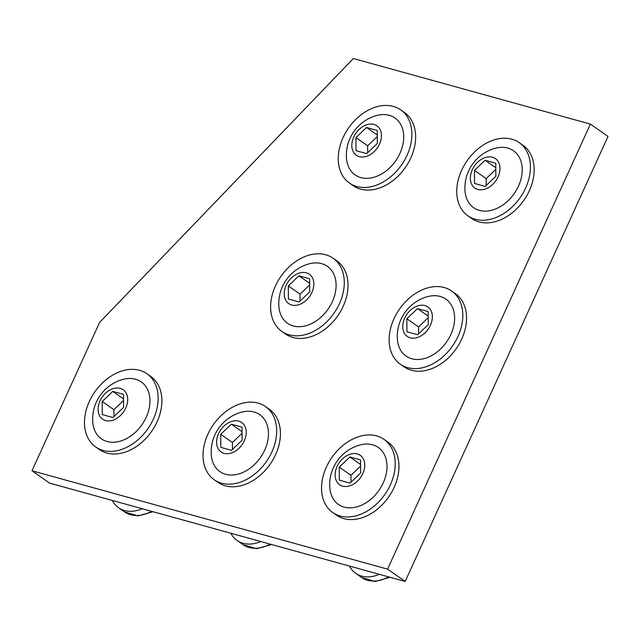 <?xml version="1.0" encoding="UTF-8"?>
<svg xmlns="http://www.w3.org/2000/svg" width="640" height="640" viewBox="0 0 640 640"><rect width="100%" height="100%" fill="white"/><g stroke="black" fill="none" stroke-linecap="round" stroke-linejoin="round"><path stroke-width="0.96" d="M590.392 124.088L608 136.424L405.176 581.472L49.608 483.104L32 470.768L99.608 322.424L353.344 58.512L590.392 124.088L387.576 569.136L32 470.768M405.176 581.472L387.576 569.136M376.624 435.888A44.68 32.304 125 0 1 384.008 439.352A44.68 32.304 125 0 1 387.832 489.752A44.68 32.304 125 0 1 340.112 516A44.68 32.304 125 0 1 332.728 512.536A44.68 32.304 125 0 1 328.912 462.144A44.68 32.304 125 0 1 376.624 435.888M384.008 439.352L387.752 441.976A44.68 32.304 125 0 1 391.576 492.376A44.68 32.304 125 0 1 343.864 518.624A44.68 32.304 125 0 1 336.48 515.16L332.728 512.536M359.368 445.16A34.752 25.128 125 0 1 383.256 482.832A34.752 25.128 125 0 1 351.944 507.76A34.752 25.128 125 0 1 329.776 487.4A41.272 41.272 0 0 1 359.368 445.16M337.08 466.48A17.96 12.984 125 0 1 357.28 453.936A17.96 12.984 125 0 1 362.808 473.6A17.96 12.984 125 0 1 342.608 486.144A17.96 12.984 125 0 1 337.08 466.48M349.88 456.968L339.248 467.08L339.312 480.152L350.008 483.112L360.632 473L360.568 459.928L349.88 456.968L360.592 464.48M360.6 466.104L350.952 475.28L350.992 482.176M350.952 475.28L339.248 467.08M349.368 566.032A36.408 26.32 -55 0 0 355.632 573.28A36.408 26.32 -55 0 0 379.328 574.32M444.232 287.536A44.68 32.304 125 0 1 451.616 291A44.68 32.304 125 0 1 455.44 341.4A44.68 32.304 125 0 1 407.72 367.648A44.68 32.304 125 0 1 400.336 364.192A44.68 32.304 125 0 1 396.512 313.792A44.68 32.304 125 0 1 444.232 287.536M451.616 291L455.36 293.624A44.68 32.304 125 0 1 459.184 344.024A44.68 32.304 125 0 1 411.472 370.272A44.68 32.304 125 0 1 404.08 366.816L400.336 364.192M426.976 296.808A34.752 25.128 125 0 1 450.864 334.48A34.752 25.128 125 0 1 419.552 359.408A34.752 25.128 125 0 1 397.384 339.048A41.272 41.272 0 0 1 426.976 296.808M404.688 318.128A17.96 12.984 125 0 1 424.888 305.584A17.96 12.984 125 0 1 430.416 325.248A17.96 12.984 125 0 1 410.208 337.792A17.96 12.984 125 0 1 404.688 318.128M417.488 308.624L406.856 318.728L406.92 331.8L417.616 334.76L428.24 324.648L428.176 311.576L417.488 308.624L428.2 316.128M428.208 317.76L418.56 326.936L418.6 333.824M418.56 326.936L406.856 318.728M258.096 403.104A44.68 32.304 125 0 1 265.488 406.56A44.68 32.304 125 0 1 269.304 456.96A44.68 32.304 125 0 1 221.592 483.208A44.68 32.304 125 0 1 214.208 479.752A44.68 32.304 125 0 1 210.384 429.352A44.68 32.304 125 0 1 258.096 403.104M265.488 406.56L269.232 409.184A44.68 32.304 125 0 1 273.056 459.584A44.68 32.304 125 0 1 225.336 485.832A44.68 32.304 125 0 1 217.952 482.376L214.208 479.752M240.848 412.376A34.752 25.128 125 0 1 264.736 450.04A34.752 25.128 125 0 1 233.424 474.968A34.752 25.128 125 0 1 211.256 454.608A41.272 41.272 0 0 1 240.848 412.368M218.552 433.696A17.96 12.984 125 0 1 238.752 421.152A17.96 12.984 125 0 1 244.28 440.808A17.96 12.984 125 0 1 224.08 453.352A17.96 12.984 125 0 1 218.552 433.696M231.352 424.184L220.728 434.296L220.792 447.36L231.48 450.32L242.112 440.208L242.048 427.144L231.352 424.184L242.064 431.688M242.072 433.32L232.432 442.496L232.464 449.384M232.432 442.496L220.728 434.296M230.84 533.24A36.408 26.32 -55 0 0 237.104 540.488A36.408 26.32 -55 0 0 260.8 541.528M356.808 186.512A44.68 32.304 125 0 1 349.424 183.048A44.68 32.304 125 0 1 345.6 132.648A44.68 32.304 125 0 1 393.312 106.4A44.68 32.304 125 0 1 400.696 109.856A44.68 32.304 125 0 1 404.52 160.256A44.68 32.304 125 0 1 356.808 186.512M400.696 109.856L404.448 112.488A44.68 32.304 125 0 1 408.264 162.88A44.68 32.304 125 0 1 360.552 189.136A44.68 32.304 125 0 1 353.168 185.672L349.424 183.048M399.952 153.344A34.752 25.128 125 0 1 368.64 178.272A34.752 25.128 125 0 1 346.464 157.904A41.272 41.272 0 0 1 376.056 115.672A34.752 25.128 125 0 1 399.952 153.344M379.496 144.112A17.96 12.984 125 0 1 359.296 156.656A17.96 12.984 125 0 1 353.768 136.992A17.96 12.984 125 0 1 373.968 124.448A17.96 12.984 125 0 1 379.496 144.112M366.696 153.616L377.328 143.504L377.264 130.44L366.568 127.48L355.936 137.592L356.008 150.664L366.696 153.616M377.288 136.616L367.648 145.792L355.936 137.592M377.28 134.984L366.568 127.48M367.648 145.792L367.68 152.688M325.704 254.752A44.68 32.304 125 0 1 333.088 258.208A44.68 32.304 125 0 1 336.912 308.608A44.68 32.304 125 0 1 289.2 334.856A44.68 32.304 125 0 1 281.816 331.4A44.68 32.304 125 0 1 277.992 281A44.68 32.304 125 0 1 325.704 254.752M333.088 258.208L336.84 260.832A44.68 32.304 125 0 1 340.656 311.232A44.68 32.304 125 0 1 292.944 337.48A44.68 32.304 125 0 1 285.56 334.024L281.816 331.4M308.448 264.024A34.752 25.128 125 0 1 332.344 301.688A34.752 25.128 125 0 1 301.032 326.624A34.752 25.128 125 0 1 278.864 306.256A41.272 41.272 0 0 1 308.448 264.024M286.16 285.344A17.96 12.984 125 0 1 306.36 272.8A17.96 12.984 125 0 1 311.888 292.456A17.96 12.984 125 0 1 291.688 305A17.96 12.984 125 0 1 286.16 285.344M298.96 275.832L288.336 285.944L288.4 299.008L299.088 301.968L309.72 291.856L309.656 278.792L298.96 275.832L309.672 283.336M309.68 284.968L300.04 294.144L300.072 301.032M300.04 294.144L288.336 285.944M139.576 370.312A44.68 32.304 125 0 1 146.96 373.768A44.68 32.304 125 0 1 150.784 424.168A44.68 32.304 125 0 1 103.064 450.424A44.68 32.304 125 0 1 95.68 446.96A44.68 32.304 125 0 1 91.856 396.56A44.68 32.304 125 0 1 139.576 370.312M146.96 373.768L150.704 376.4A44.68 32.304 125 0 1 154.528 426.792A44.68 32.304 125 0 1 106.816 453.048A44.68 32.304 125 0 1 99.424 449.584L95.68 446.96M122.32 379.584A34.752 25.128 125 0 1 146.208 417.256A34.752 25.128 125 0 1 114.896 442.184A34.752 25.128 125 0 1 92.728 421.816A41.272 41.272 0 0 1 122.32 379.584M100.024 400.904A17.96 12.984 125 0 1 120.232 388.36A17.96 12.984 125 0 1 125.76 408.024A17.96 12.984 125 0 1 105.552 420.568A17.96 12.984 125 0 1 100.024 400.904M112.832 391.392L102.2 401.504L102.264 414.576L112.96 417.528L123.584 407.416L123.52 394.352L112.832 391.392L123.544 398.896M123.552 400.528L113.904 409.704L113.936 416.6M113.904 409.704L102.2 401.504M112.32 500.456A36.408 26.32 -55 0 0 118.584 507.704A36.408 26.32 -55 0 0 142.28 508.744M475.328 219.296A44.68 32.304 125 0 1 467.944 215.84A44.68 32.304 125 0 1 464.12 165.44A44.68 32.304 125 0 1 511.84 139.192A44.68 32.304 125 0 1 519.224 142.648A44.68 32.304 125 0 1 523.048 193.048A44.68 32.304 125 0 1 475.328 219.296M519.224 142.648L522.968 145.272A44.68 32.304 125 0 1 526.792 195.672A44.68 32.304 125 0 1 479.072 221.92A44.68 32.304 125 0 1 471.688 218.464L467.944 215.84M518.472 186.128A34.752 25.128 125 0 1 487.16 211.056A34.752 25.128 125 0 1 464.992 190.696A41.272 41.272 0 0 1 494.584 148.456A34.752 25.128 125 0 1 518.472 186.128M498.024 176.896A17.96 12.984 125 0 1 477.816 189.44A17.96 12.984 125 0 1 472.288 169.784A17.96 12.984 125 0 1 492.496 157.24A17.96 12.984 125 0 1 498.024 176.896M485.224 186.408L495.848 176.296L495.784 163.232L485.096 160.272L474.464 170.384L474.528 183.448L485.224 186.408M495.816 169.408L486.168 178.584L474.464 170.384M495.808 167.776L485.096 160.272M486.168 178.584L486.2 185.472M390.112 577.304L375.152 581.488L361.624 577.48A36.408 26.32 -55 0 0 388.632 576.896M271.584 544.512L256.624 548.704L243.096 544.688A36.408 26.32 -55 0 0 270.112 544.104M153.064 511.728L138.104 515.912L124.576 511.904A36.408 26.32 -55 0 0 151.584 511.32M361.624 577.48L355.632 573.28M243.096 544.688L237.104 540.488M124.576 511.904L118.584 507.704"/></g></svg>
